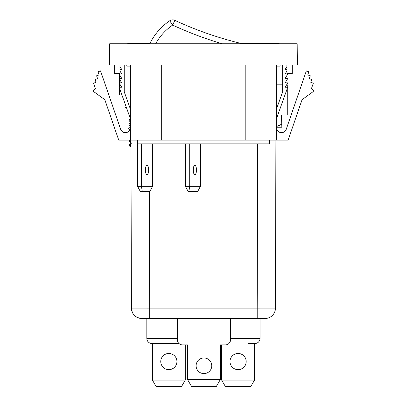 <?xml version="1.0" encoding="UTF-8"?>
<svg xmlns="http://www.w3.org/2000/svg" width="407" height="407" viewBox="0 0 407 407"><rect width="100%" height="100%" fill="white"/><g stroke="black" fill="none" stroke-linecap="round" stroke-linejoin="round"><path stroke-width="0.61" d="M130.098 108.247L130.382 108.226M129.233 115.451L128.912 115.619L129.268 115.542M130.382 118.992L128.917 119.755L130.382 119.582M130.382 123.143L128.922 123.901L130.382 123.728M128.933 128.037L130.377 127.869M128.892 128.057L128.892 129.136L130.215 128.953M128.917 115.619L128.917 116.743L129.635 116.575M128.917 119.755L128.917 120.889L130.382 120.66M128.922 123.901L128.922 125.025L130.382 124.796M129.64 140.089L128.912 140.471L130.962 140.257M128.917 140.466L128.917 141.59L130.968 141.331M128.933 129.172L129.955 129.685M130.978 145.477L128.917 145.737L128.912 144.612L130.978 144.399M130.382 118.661L119.149 87.23L121.718 87.23L119.058 82.845L121.718 82.794L119.058 78.409L121.718 78.363L119.058 73.977L121.718 73.926L119.943 71.001M119.943 69.49L121.718 69.49L119.943 66.565M119.943 65.105L121.718 64.947M124.221 64.947L124.221 91.814L130.382 109.045M137.48 140.089L137.48 143.849L269.378 143.849L269.378 140.089M276.49 118.661L287.718 87.23L285.154 87.23L287.815 82.845L285.154 82.794L287.815 78.409L285.154 78.358L287.815 73.977L285.154 73.921L286.925 71.001M282.646 64.947L282.646 91.814L276.49 109.045M286.925 65.105L285.154 64.947M286.925 69.485L285.154 69.485L286.925 66.565M174.852 20.35A5.22 5.22 0 0 0 169.714 20.772L172.654 25.081L174.852 20.35A354.838 354.838 0 0 0 242.43 43.763A354.838 354.838 0 0 1 174.852 20.35A5.22 5.22 0 0 0 169.714 20.772A59.829 59.829 0 0 0 149.761 43.763A59.829 59.829 0 0 1 169.714 20.772M148.621 169.989A4.696 1.608 90 0 0 147.013 165.293A4.696 1.608 90 0 0 145.406 169.989A4.696 1.608 90 0 0 147.013 174.684A4.696 1.608 90 0 0 148.621 169.989M142.308 191.595L149.822 191.595L152.589 186.269L141.438 186.269L142.308 191.595L140.344 191.595L137.576 186.269L137.576 143.849M152.589 143.849L152.589 186.269M141.438 143.849L141.438 186.269L137.576 186.269M193.259 169.989A4.696 1.608 -90 0 1 194.867 165.293A4.696 1.608 -90 0 1 196.469 169.989A4.696 1.608 -90 0 1 194.867 174.684A4.696 1.608 -90 0 1 193.259 169.989M200.442 143.849L200.442 186.269L197.67 191.595L188.197 191.595L185.424 186.269L185.424 143.849M189.286 143.849L189.286 186.269L185.424 186.269M200.442 186.269L189.286 186.269L190.155 191.595M127.376 43.763A4.121 4.121 0 0 1 129.284 43.295A4.121 4.121 0 0 0 127.376 43.763A4.121 4.121 90 0 1 129.284 43.295L131.268 43.295L131.268 43.763L131.268 43.295L129.284 43.295L149.995 43.295M240.471 43.295L277.584 43.295A4.121 4.121 0 0 1 279.497 43.763A4.121 4.121 0 0 0 277.584 43.295L275.605 43.295L275.605 43.763L275.605 43.295M275.905 140.089L275.468 308.089A10.434 10.434 -90 0 1 265.028 318.498L230.545 318.498L230.545 339.687A5.22 5.22 0 0 1 225.325 344.902L220.37 344.902L220.37 379.477L187.495 379.477L187.495 344.902L182.534 344.902A5.22 5.22 0 0 1 177.32 339.687L177.32 318.498L146.296 318.498M220.37 379.477L216.224 386.65L191.636 386.65L187.495 379.477M203.932 357.951A7.83 7.83 0 0 0 196.103 365.776A7.83 7.83 0 0 0 203.932 373.606A7.83 7.83 0 0 0 211.757 365.776A7.83 7.83 0 0 0 203.932 357.951M260.053 318.498L260.053 338.329A5.22 5.22 0 0 1 254.833 343.549L248.351 343.549M146.815 318.498L146.815 338.329A5.22 5.22 0 0 0 152.035 343.549L179.024 343.549M274.593 312.245L274.735 311.904M130.962 140.089L131.405 308.089C132.036 314.418 135.516 317.887 141.84 318.498A10.434 10.434 90 0 1 131.405 308.089L149.669 308.099L149.364 191.595M265.028 318.498A10.434 10.434 -90 0 0 275.468 308.089L257.204 308.099L257.204 318.498L141.84 318.498C135.516 317.887 132.036 314.418 131.405 308.089A10.434 10.434 90 0 0 141.84 318.498M152.401 380.077L185.277 380.077L181.659 386.335L156.018 386.335L152.401 380.077L152.401 343.549M185.277 344.902L185.277 380.077M160.75 361.548A8.089 8.089 0 0 1 168.839 353.464A8.089 8.089 0 0 1 176.928 361.548A8.089 8.089 0 0 1 168.839 369.637A8.089 8.089 0 0 1 160.75 361.548M221.647 344.902L221.647 380.077L225.264 386.335L250.905 386.335L254.523 380.077L254.523 343.549M254.523 380.077L221.647 380.077M246.174 361.548A8.089 8.089 0 0 0 238.085 353.464A8.089 8.089 0 0 0 229.996 361.548A8.089 8.089 0 0 0 238.085 369.637A8.089 8.089 0 0 0 246.174 361.548M276.49 127.671A5.011 5.011 0 0 0 286.238 129.304L306.349 70.894L308.862 71.759L307.778 74.919L310.292 75.783L309.305 78.648L311.772 79.497L310.806 82.311L313.324 83.176L311.401 88.751L312.841 89.647A1.302 1.302 0 0 1 312.912 91.809L302.06 99.695L288.151 140.089L118.722 140.089L104.813 99.695L93.956 91.809A1.302 1.302 0 0 1 94.032 89.647L95.467 88.751L93.549 83.176L96.062 82.311L95.096 79.497L97.563 78.648L96.576 75.783L99.094 74.919L98.006 71.759L100.524 70.894L120.635 129.304A5.011 5.011 0 0 0 130.382 127.671M119.943 64.947L119.943 73.611L114.621 73.611L114.621 64.947M286.925 64.947L286.925 73.611L292.251 73.611L292.251 64.947M245.182 64.947L245.182 140.089M161.691 64.947L161.691 140.089M130.382 64.947L130.382 140.089M100.534 70.894L120.645 129.304A5.006 5.006 0 0 0 125.371 132.682M306.344 70.899L286.228 129.304A5.006 5.006 0 0 1 281.496 132.682M276.49 64.947L276.49 140.089M126.781 64.947L126.781 66.148L130.382 66.148M280.092 64.947L280.092 66.148L276.49 66.148M109.692 43.763L297.176 43.763L297.364 64.947L109.508 64.947L109.692 43.763M119.607 88.502L119.607 95.035L121.937 95.035M126.343 107.362L125.03 107.362L125.03 103.693M125.03 104.426L125.295 104.426M125.376 95.035L130.382 95.035M129.451 106.451L130.382 106.68M129.777 107.362L130.382 107.362M276.49 126.562L281.507 124.308L278.388 126.033M276.49 84.829L282.646 84.829M286.609 84.829L287.266 84.829L287.266 87.23M277.828 114.916L281.507 114.916L281.837 127.243L281.837 114.916L287.266 114.916L287.266 88.502M276.49 127.243L281.837 127.243L276.49 127.243M222.136 43.763A360.058 360.058 0 0 1 172.654 25.081A54.609 54.609 0 0 0 155.647 43.763M177.32 338.329L146.815 338.329M260.053 338.329L230.545 338.329M257.631 143.849L257.204 308.099L149.669 308.099L149.669 318.498M149.669 315.893L149.669 308.104M130.382 127.284L128.698 128.236M128.648 128.322L128.927 129.172L129.95 129.701M128.907 144.612L131.237 143.396M128.917 145.742L131.085 146.871M128.912 141.59L131.242 142.806M129.874 117.241L128.912 116.743M130.382 121.647L128.917 120.884M130.382 125.783L128.922 125.02M119.607 87.23L119.607 83.75M119.607 82.794L119.607 79.314M119.607 78.363L119.607 74.878M119.607 73.926L119.607 73.611"/></g></svg>

